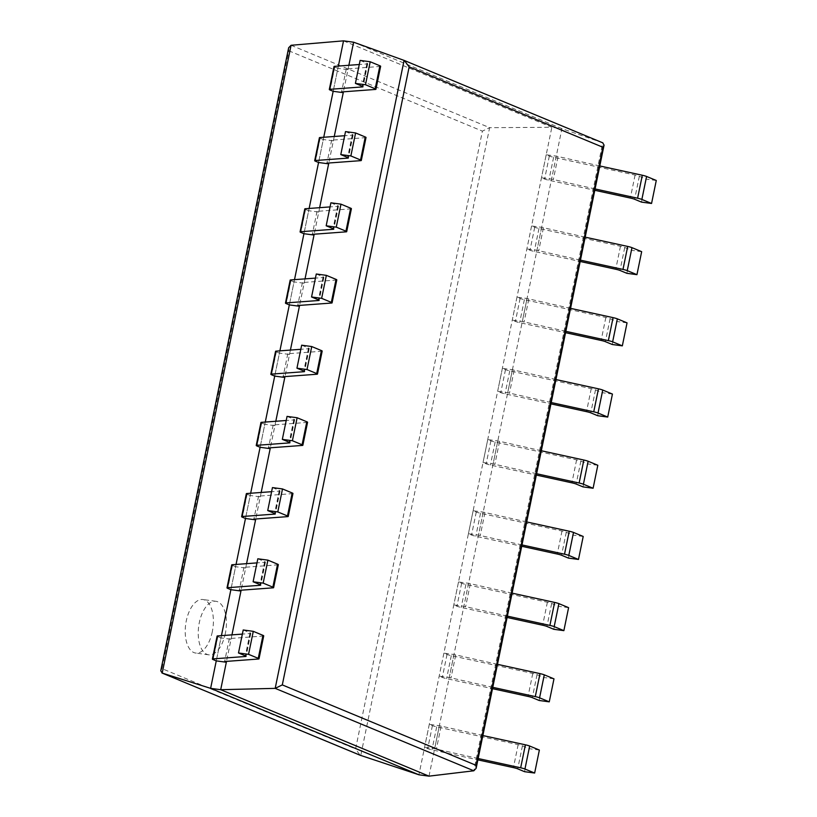 <?xml version="1.0" encoding="UTF-8"?>
<svg xmlns="http://www.w3.org/2000/svg" width="817" height="817" viewBox="0 0 817 817"><rect width="100%" height="100%" fill="white"/><g stroke="black" fill="none" stroke-linecap="round" stroke-linejoin="round"><path stroke-width="0.61" stroke-dasharray="4.08 3.06" d="M348.869 65.289L343.426 91.81L347.971 69.68L337.891 68.322L333.173 91.3L338.361 66.065M334.255 136.48L328.812 163.012L333.356 140.871L323.277 139.513L318.559 162.501L323.746 137.256M319.641 207.681L314.198 234.203L318.742 212.073L308.663 210.715L303.944 233.703L309.132 208.458M305.027 278.873L299.584 305.405L304.128 283.264L294.049 281.906L289.33 304.894L294.508 279.649M290.413 350.074L284.97 376.596L289.514 354.466L279.434 353.107L274.716 376.096L279.894 350.85M275.799 421.266L270.356 447.798L274.9 425.657L264.82 424.309L260.102 447.287L265.28 422.052M261.185 492.467L255.741 518.989L260.286 496.859L250.206 495.5L245.488 518.489L250.666 493.243M246.571 563.659L241.127 590.191L245.662 568.05L235.592 566.702L230.874 589.68L236.052 564.445M231.957 634.86L226.503 661.392L231.048 639.251L220.978 637.893L216.26 660.882L221.438 635.636M353.608 42.208L561.912 128.647L602.721 142.822L473.819 770.788M429.007 776.15L561.912 128.647L551.843 127.299L418.927 774.792M343.528 40.85L551.843 127.299L489.628 127.677L482.398 131.129L355.579 748.975L360.134 755.225M288.656 47.754L288.789 50.787L161.96 668.623L355.579 748.975M160.775 670.757L161.96 668.623M212.318 631.694A27.002 13.746 -82.3 0 1 195.692 653.059A27.002 13.746 -82.3 0 1 185.673 624.464A27.002 13.746 -82.3 0 1 202.902 599.525A27.002 13.746 -82.3 0 1 212.318 631.694M225.339 633.451A27.002 13.746 -82.3 0 1 208.723 654.815A27.002 13.746 -82.3 0 1 198.694 626.21A27.002 13.746 -82.3 0 1 215.923 601.281A27.002 13.746 -82.3 0 1 225.339 633.451M243.211 629.978L250.063 632.828A5.903 0.684 11.6 0 1 250.809 633.338A5.903 0.684 11.6 0 1 250.329 633.502L242.363 634.094M263.717 635.871A5.903 0.684 11.6 0 1 263.248 636.034L229.342 638.547L231.048 639.251M217.108 636.086A5.903 0.684 -168.4 0 0 217.853 636.596L220.978 637.893M229.342 638.547L224.624 661.525M482.867 735.535L439.362 725.7L429.282 724.342L432.407 725.639A5.903 0.684 11.6 0 0 436.687 726.854L518.152 744.644A5.903 0.684 -168.4 0 1 522.431 745.85L529.283 748.699L524.565 771.687M478.149 758.523L434.644 748.678L424.564 747.32L427.7 748.627A5.903 0.684 11.6 0 0 431.968 749.832L477.874 759.861M539.363 750.057L529.283 748.699M441.068 726.405L436.349 749.393M439.362 725.7L434.644 748.678M429.282 724.342L424.564 747.32M257.825 558.787L264.677 561.626A5.903 0.684 11.6 0 1 265.423 562.137A5.903 0.684 11.6 0 1 264.943 562.3L256.977 562.893M278.331 564.67A5.903 0.684 11.6 0 1 277.862 564.833L243.956 567.345L245.662 568.05M231.722 564.894A5.903 0.684 -168.4 0 0 232.467 565.405L235.592 566.702M243.956 567.345L239.238 590.334M497.482 664.333L453.976 654.499L443.897 653.14L447.032 654.437A5.903 0.684 11.6 0 0 451.301 655.653L532.766 673.443A5.903 0.684 -168.4 0 1 537.045 674.658L543.897 677.497L539.179 700.486M492.763 687.322L449.258 677.487L439.178 676.129L442.314 677.426A5.903 0.684 11.6 0 0 446.582 678.641L492.488 688.66M553.977 678.856L543.897 677.497M455.682 655.203L450.964 678.192M453.976 654.499L449.258 677.487M443.897 653.14L439.178 676.129M272.439 487.586L279.291 490.435A5.903 0.684 11.6 0 1 280.037 490.946A5.903 0.684 11.6 0 1 279.557 491.109L271.591 491.691M292.956 493.478A5.903 0.684 11.6 0 1 292.476 493.642L258.57 496.144L260.286 496.859M246.336 493.693A5.903 0.684 -168.4 0 0 247.081 494.203L250.206 495.5M258.57 496.144L253.852 519.132M512.106 593.142L468.59 583.297L458.511 581.949L461.646 583.246A5.903 0.684 11.6 0 0 465.915 584.451L547.38 602.252A5.903 0.684 -168.4 0 1 551.659 603.457L558.511 606.306L553.793 629.294M507.388 616.12L463.872 606.285L453.792 604.927L456.928 606.224A5.903 0.684 11.6 0 0 461.197 607.439L507.112 617.468M568.591 607.664L558.511 606.306M470.296 584.012L465.578 607M468.59 583.297L463.872 606.285M458.511 581.949L453.792 604.927M287.053 416.394L293.906 419.233A5.903 0.684 11.6 0 1 294.651 419.744A5.903 0.684 11.6 0 1 294.181 419.907L286.205 420.5M307.57 422.277A5.903 0.684 11.6 0 1 307.09 422.44L273.184 424.952L274.9 425.657M260.95 422.501A5.903 0.684 -168.4 0 0 261.695 423.012L264.82 424.309M273.184 424.952L268.466 447.941M526.72 521.94L483.204 512.106L473.135 510.748L476.26 512.045A5.903 0.684 11.6 0 0 480.529 513.26L561.994 531.05A5.903 0.684 -168.4 0 1 566.273 532.265L573.125 535.104L568.407 558.093M522.002 544.929L478.486 535.094L468.417 533.736L471.542 535.033A5.903 0.684 11.6 0 0 475.811 536.248L521.726 546.267M583.205 536.463L573.125 535.104M484.91 512.81L480.192 535.799M483.204 512.106L478.486 535.094M473.135 510.748L468.417 533.736M301.667 345.193L308.52 348.042A5.903 0.684 11.6 0 1 309.265 348.553A5.903 0.684 11.6 0 1 308.795 348.716L300.819 349.298M322.184 351.085A5.903 0.684 11.6 0 1 321.704 351.249L287.798 353.751L289.514 354.466M275.564 351.3A5.903 0.684 -168.4 0 0 276.309 351.81L279.434 353.107M287.798 353.751L283.08 376.739M541.334 450.749L497.819 440.904L487.749 439.556L490.874 440.853A5.903 0.684 11.6 0 0 495.143 442.058L576.608 459.859A5.903 0.684 -168.4 0 1 580.887 461.064L587.74 463.913L583.021 486.891M536.616 473.727L493.1 463.893L483.031 462.534L486.156 463.831A5.903 0.684 11.6 0 0 490.425 465.047L536.34 475.075M597.819 465.271L587.74 463.913M499.524 441.619L494.806 464.597M497.819 440.904L493.1 463.893M487.749 439.556L483.031 462.534M316.281 274.001L323.134 276.84A5.903 0.684 11.6 0 1 323.879 277.351A5.903 0.684 11.6 0 1 323.409 277.514L315.433 278.107M336.798 279.884A5.903 0.684 11.6 0 1 336.318 280.047L302.413 282.559L304.128 283.264M290.178 280.108A5.903 0.684 -168.4 0 0 290.923 280.609L294.049 281.906M302.413 282.559L297.694 305.538M555.948 379.548L512.433 369.713L502.363 368.355L505.488 369.652A5.903 0.684 11.6 0 0 509.757 370.867L591.232 388.657A5.903 0.684 -168.4 0 1 595.501 389.872L602.354 392.711L597.636 415.7M551.23 402.536L507.714 392.691L497.645 391.343L500.77 392.64A5.903 0.684 11.6 0 0 505.039 393.845L550.954 403.874M612.433 394.07L602.354 392.711M514.138 370.418L509.42 393.406M512.433 369.713L507.714 392.691M502.363 368.355L497.645 391.343M330.895 202.8L337.748 205.649A5.903 0.684 11.6 0 1 338.493 206.15A5.903 0.684 11.6 0 1 338.024 206.323L330.048 206.905M351.412 208.682A5.903 0.684 11.6 0 1 350.932 208.856L317.027 211.358L318.742 212.073M304.792 208.907A5.903 0.684 -168.4 0 0 305.538 209.418L308.663 210.715M317.027 211.358L312.308 234.346M570.562 308.356L527.047 298.511L516.977 297.153L520.102 298.46A5.903 0.684 11.6 0 0 524.371 299.665L605.846 317.456A5.903 0.684 -168.4 0 1 610.115 318.671L616.978 321.52L612.26 344.498M565.844 331.334L522.329 321.5L512.259 320.141L515.384 321.438A5.903 0.684 11.6 0 0 519.653 322.654L565.568 332.682M627.048 322.868L616.978 321.52M528.762 299.226L524.044 322.204M527.047 298.511L522.329 321.5M516.977 297.153L512.259 320.141M345.509 131.598L352.362 134.448A5.903 0.684 11.6 0 1 353.118 134.958A5.903 0.684 11.6 0 1 352.638 135.122L344.662 135.714M366.026 137.491A5.903 0.684 11.6 0 1 365.546 137.654L331.651 140.167L333.356 140.871M319.406 137.705A5.903 0.684 -168.4 0 0 320.152 138.216L323.277 139.513M331.651 140.167L326.933 163.145M585.176 237.155L541.661 227.32L531.591 225.962L534.716 227.259A5.903 0.684 11.6 0 0 538.995 228.474L620.46 246.264A5.903 0.684 -168.4 0 1 624.729 247.48L631.592 250.319L626.874 273.307M580.458 260.143L536.943 250.298L526.873 248.95L529.998 250.247A5.903 0.684 11.6 0 0 534.277 251.452L580.182 261.481M641.662 251.677L631.592 250.319M543.376 228.025L538.658 251.013M541.661 227.32L536.943 250.298M531.591 225.962L526.873 248.95M360.123 60.407L366.976 63.246A5.903 0.684 11.6 0 1 367.732 63.757A5.903 0.684 11.6 0 1 367.252 63.92L359.286 64.512M380.64 66.289A5.903 0.684 11.6 0 1 380.16 66.453L346.265 68.965L347.971 69.68M334.02 66.514A5.903 0.684 -168.4 0 0 334.766 67.025L337.891 68.322M346.265 68.965L341.547 91.953M599.79 165.953L556.275 156.118L546.205 154.76L549.33 156.057A5.903 0.684 11.6 0 0 553.609 157.273L635.075 175.063A5.903 0.684 -168.4 0 1 639.343 176.278L646.206 179.127L641.488 202.105M595.072 188.941L551.557 179.107L541.487 177.749L544.612 179.046A5.903 0.684 11.6 0 0 548.891 180.261L594.796 190.29M656.276 180.475L646.206 179.127M557.991 156.833L553.272 179.811M556.275 156.118L551.557 179.107M546.205 154.76L541.487 177.749M404.088 60.387L602.721 142.822M291.077 45.282L489.628 127.677L360.767 755.48M288.789 50.787L482.398 131.129M250.063 632.828L245.345 655.816M250.329 633.502L245.713 655.98M263.248 636.034L258.529 659.013M217.853 636.596L213.135 659.585M522.431 745.85L517.712 768.838M518.152 744.644L513.433 767.623M436.687 726.854L431.968 749.832M432.407 725.639L427.7 748.627M264.677 561.626L259.959 584.615M264.943 562.3L260.337 584.788M277.862 564.833L273.144 587.821M232.467 565.405L227.749 588.383M537.045 674.658L532.327 697.647M532.766 673.443L528.048 696.431M451.301 655.653L446.582 678.641M447.032 654.437L442.314 677.426M279.291 490.435L274.573 513.413M279.557 491.109L274.951 513.587M292.476 493.642L287.758 516.62M247.081 494.203L242.363 517.192M551.659 603.457L546.941 626.445M547.38 602.252L542.662 625.23M465.915 584.451L461.197 607.439M461.646 583.246L456.928 606.224M293.906 419.233L289.187 442.222M294.181 419.907L289.565 442.395M307.09 422.44L302.372 445.428M261.695 423.012L256.977 445.99M566.273 532.265L561.555 555.243M561.994 531.05L557.276 554.038M480.529 513.26L475.811 536.248M476.26 512.045L471.542 535.033M308.52 348.042L303.801 371.02M308.795 348.716L304.179 371.194M321.704 351.249L316.986 374.227M276.309 351.81L271.591 374.799M580.887 461.064L576.169 484.052M576.608 459.859L571.9 482.837M495.143 442.058L490.425 465.047M490.874 440.853L486.156 463.831M323.134 276.84L318.416 299.829M323.409 277.514L318.793 300.002M336.318 280.047L331.6 303.036M290.923 280.609L286.205 303.597M595.501 389.872L590.783 412.851M591.232 388.657L586.514 411.645M509.757 370.867L505.039 393.845M505.488 369.652L500.77 392.64M337.748 205.649L333.03 228.627M338.024 206.323L333.407 228.801M350.932 208.856L346.214 231.834M305.538 209.418L300.819 232.406M610.115 318.671L605.397 341.659M605.846 317.456L601.128 340.444M524.371 299.665L519.653 322.654M520.102 298.46L515.384 321.438M352.362 134.448L347.644 157.436M352.638 135.122L348.022 157.599M365.546 137.654L360.828 160.643M320.152 138.216L315.433 161.204M624.729 247.48L620.011 270.458M620.46 246.264L615.742 269.253M538.995 228.474L534.277 251.452M534.716 227.259L529.998 250.247M366.976 63.246L362.258 86.234M367.252 63.92L362.636 86.408M380.16 66.453L375.442 89.441M334.766 67.025L330.048 90.003M639.343 176.278L634.625 199.266M635.075 175.063L630.356 198.051M553.609 157.273L548.891 180.261M549.33 156.057L544.612 179.046M215.923 601.281L202.902 599.525M208.723 654.815L195.692 653.059M250.809 633.338L246.091 656.317M265.423 562.137L260.705 585.125M280.037 490.946L275.319 513.924M294.651 419.744L289.933 442.732M309.265 348.553L304.547 371.531M323.879 277.351L319.161 300.339M338.493 206.15L333.775 229.138M353.118 134.958L348.399 157.947M367.732 63.757L363.014 86.745"/><path stroke-width="1.23" d="M348.869 65.289L353.608 42.208L404.292 60.468L409.164 66.861L282.304 684.901L476.015 765.294L476.137 768.327L473.819 770.788L429.007 776.15L418.927 774.792L360.134 755.225M365.485 84.743L355.405 83.395L360.123 60.407L370.203 61.765L365.485 84.743L375.177 88.767A5.903 0.684 11.6 0 1 375.922 89.278A5.903 0.684 11.6 0 1 375.442 89.441L341.547 91.953L343.252 92.658L343.426 91.81L334.255 136.48M350.871 155.945L340.791 154.587L345.509 131.598L355.589 132.957L350.871 155.945L360.563 159.969A5.903 0.684 11.6 0 1 361.308 160.479A5.903 0.684 11.6 0 1 360.828 160.643L326.933 163.145L328.638 163.86L328.812 163.012L319.641 207.681M336.257 227.136L326.177 225.788L330.895 202.8L340.975 204.158L336.257 227.136L345.948 231.16A5.903 0.684 11.6 0 1 346.694 231.671A5.903 0.684 11.6 0 1 346.214 231.834L312.308 234.346L314.024 235.051L314.198 234.203L305.027 278.873M321.643 298.338L311.563 296.98L316.281 274.001L326.361 275.349L321.643 298.338L331.334 302.361A5.903 0.684 11.6 0 1 332.08 302.872A5.903 0.684 11.6 0 1 331.6 303.036L297.694 305.538L299.41 306.252L299.584 305.405L290.413 350.074M307.018 369.539L296.949 368.181L301.667 345.193L311.737 346.551L307.018 369.539L316.71 373.553A5.903 0.684 11.6 0 1 317.466 374.063A5.903 0.684 11.6 0 1 316.986 374.227L283.08 376.739L284.796 377.444L284.97 376.596L275.799 421.266M292.404 440.731L282.335 439.372L287.053 416.394L297.122 417.742L292.404 440.731L302.096 444.754A5.903 0.684 11.6 0 1 302.852 445.265A5.903 0.684 11.6 0 1 302.372 445.428L268.466 447.941L270.182 448.645L270.356 447.798L261.185 492.467M277.79 511.932L267.721 510.574L272.439 487.586L282.508 488.944L277.79 511.932L287.482 515.946A5.903 0.684 11.6 0 1 288.238 516.456A5.903 0.684 11.6 0 1 287.758 516.62L253.852 519.132L255.568 519.847L255.741 518.989L246.571 563.659M263.176 583.124L253.107 581.765L257.825 558.787L267.894 560.145L263.176 583.124L272.868 587.147A5.903 0.684 11.6 0 1 273.613 587.658A5.903 0.684 11.6 0 1 273.144 587.821L239.238 590.334L240.944 591.038L241.127 590.191L231.957 634.86M248.562 654.325L238.493 652.967L243.211 629.978L253.28 631.337L248.562 654.325L258.254 658.349A5.903 0.684 11.6 0 1 258.999 658.849A5.903 0.684 11.6 0 1 258.529 659.013L224.624 661.525L226.329 662.24L226.503 661.392L220.692 689.701L275.186 688.363L282.304 684.901M353.608 42.208L343.528 40.85L338.361 66.065M429.007 776.15L220.692 689.701L210.623 688.353L162.205 673.085L160.775 670.757L288.656 47.754L291.077 45.282L162.205 673.085L360.767 755.48M355.405 83.395L362.258 86.234A5.903 0.684 11.6 0 1 363.014 86.745A5.903 0.684 11.6 0 1 362.534 86.908L329.782 89.329A5.903 0.684 -168.4 0 0 329.302 89.502A5.903 0.684 -168.4 0 0 330.048 90.003L333.173 91.3L323.746 137.256M340.791 154.587L347.644 157.436A5.903 0.684 11.6 0 1 348.399 157.947A5.903 0.684 11.6 0 1 347.919 158.11L315.168 160.53A5.903 0.684 -168.4 0 0 314.688 160.694A5.903 0.684 -168.4 0 0 315.433 161.204L318.559 162.501L309.132 208.458M326.177 225.788L333.03 228.627A5.903 0.684 11.6 0 1 333.775 229.138A5.903 0.684 11.6 0 1 333.305 229.301L300.554 231.732A5.903 0.684 -168.4 0 0 300.074 231.895A5.903 0.684 -168.4 0 0 300.819 232.406L303.944 233.703L294.508 279.649M311.563 296.98L318.416 299.829A5.903 0.684 11.6 0 1 319.161 300.339A5.903 0.684 11.6 0 1 318.691 300.503L285.94 302.923A5.903 0.684 -168.4 0 0 285.46 303.087A5.903 0.684 -168.4 0 0 286.205 303.597L289.33 304.894L279.894 350.85M296.949 368.181L303.801 371.02A5.903 0.684 11.6 0 1 304.547 371.531A5.903 0.684 11.6 0 1 304.077 371.694L271.326 374.125A5.903 0.684 -168.4 0 0 270.846 374.288A5.903 0.684 -168.4 0 0 271.591 374.799L274.716 376.096L265.28 422.052M282.335 439.372L289.187 442.222A5.903 0.684 11.6 0 1 289.933 442.732A5.903 0.684 11.6 0 1 289.463 442.896L256.712 445.316A5.903 0.684 -168.4 0 0 256.232 445.479A5.903 0.684 -168.4 0 0 256.977 445.99L260.102 447.287L250.666 493.243M267.721 510.574L274.573 513.413A5.903 0.684 11.6 0 1 275.319 513.924A5.903 0.684 11.6 0 1 274.839 514.087L242.087 516.518A5.903 0.684 -168.4 0 0 241.618 516.681A5.903 0.684 -168.4 0 0 242.363 517.192L245.488 518.489L236.052 564.445M253.107 581.765L259.959 584.615A5.903 0.684 11.6 0 1 260.705 585.125A5.903 0.684 11.6 0 1 260.225 585.289L227.473 587.709A5.903 0.684 -168.4 0 0 227.003 587.872A5.903 0.684 -168.4 0 0 227.749 588.383L230.874 589.68L221.438 635.636M238.493 652.967L245.345 655.816A5.903 0.684 11.6 0 1 246.091 656.317A5.903 0.684 11.6 0 1 245.611 656.48L212.859 658.911A5.903 0.684 -168.4 0 0 212.389 659.074A5.903 0.684 -168.4 0 0 213.135 659.585L216.26 660.882L210.623 688.353L418.927 774.792M602.721 142.822L604.069 145.12L602.885 147.254L476.015 765.294M343.528 40.85L291.077 45.282M226.329 662.24L216.26 660.882M253.28 631.337L262.972 635.36A5.903 0.684 11.6 0 1 263.717 635.871L258.999 658.849M242.363 634.094L217.577 635.922A5.903 0.684 -168.4 0 0 217.108 636.086L212.389 659.074M477.874 759.861L513.433 767.623A5.903 0.684 -168.4 0 1 517.712 768.838L524.565 771.687L534.645 773.035L524.953 769.022A5.903 0.684 -168.4 0 0 520.674 767.806L478.149 758.523M482.867 735.535L525.392 744.818A5.903 0.684 -168.4 0 1 529.671 746.033L539.363 750.057L534.645 773.035M240.944 591.038L230.874 589.68M267.894 560.145L277.586 564.159A5.903 0.684 11.6 0 1 278.331 564.67L273.613 587.658M256.977 562.893L232.191 564.731A5.903 0.684 -168.4 0 0 231.722 564.894L227.003 587.872M492.488 688.66L528.048 696.431A5.903 0.684 -168.4 0 1 532.327 697.647L539.179 700.486L549.259 701.844L539.567 697.82A5.903 0.684 -168.4 0 0 535.288 696.605L492.763 687.322M497.482 664.333L540.006 673.627A5.903 0.684 -168.4 0 1 544.285 674.832L553.977 678.856L549.259 701.844M255.568 519.847L245.488 518.489M282.508 488.944L292.2 492.968A5.903 0.684 11.6 0 1 292.956 493.478L288.238 516.456M271.591 491.691L246.805 493.529A5.903 0.684 -168.4 0 0 246.336 493.693L241.618 516.681M507.112 617.468L542.662 625.23A5.903 0.684 -168.4 0 1 546.941 626.445L553.793 629.294L563.873 630.642L554.181 626.619A5.903 0.684 -168.4 0 0 549.902 625.413L507.388 616.12M512.106 593.142L554.62 602.425A5.903 0.684 -168.4 0 1 558.899 603.64L568.591 607.664L563.873 630.642M270.182 448.645L260.102 447.287M297.122 417.742L306.814 421.766A5.903 0.684 11.6 0 1 307.57 422.277L302.852 445.265M286.205 420.5L261.42 422.338A5.903 0.684 -168.4 0 0 260.95 422.501L256.232 445.479M521.726 546.267L557.276 554.038A5.903 0.684 -168.4 0 1 561.555 555.243L568.407 558.093L578.487 559.451L568.795 555.427A5.903 0.684 -168.4 0 0 564.516 554.212L522.002 544.929M526.72 521.94L569.235 531.234A5.903 0.684 -168.4 0 1 573.514 532.439L583.205 536.463L578.487 559.451M284.796 377.444L274.716 376.096M311.737 346.551L321.428 350.575A5.903 0.684 11.6 0 1 322.184 351.085L317.466 374.063M300.819 349.298L276.044 351.136A5.903 0.684 -168.4 0 0 275.564 351.3L270.846 374.288M536.34 475.075L571.9 482.837A5.903 0.684 -168.4 0 1 576.169 484.052L583.021 486.891L593.101 488.249L583.409 484.226A5.903 0.684 -168.4 0 0 579.13 483.021L536.616 473.727M541.334 450.749L583.849 460.032A5.903 0.684 -168.4 0 1 588.128 461.248L597.819 465.271L593.101 488.249M299.41 306.252L289.33 304.894M326.361 275.349L336.053 279.373A5.903 0.684 11.6 0 1 336.798 279.884L332.08 302.872M315.433 278.107L290.658 279.935A5.903 0.684 -168.4 0 0 290.178 280.108L285.46 303.087M550.954 403.874L586.514 411.645A5.903 0.684 -168.4 0 1 590.783 412.851L597.636 415.7L607.715 417.058L598.024 413.034A5.903 0.684 -168.4 0 0 593.745 411.819L551.23 402.536M555.948 379.548L598.463 388.831A5.903 0.684 -168.4 0 1 602.742 390.046L612.433 394.07L607.715 417.058M314.024 235.051L303.944 233.703M340.975 204.158L350.667 208.182A5.903 0.684 11.6 0 1 351.412 208.682L346.694 231.671M330.048 206.905L305.272 208.744A5.903 0.684 -168.4 0 0 304.792 208.907L300.074 231.895M565.568 332.682L601.128 340.444A5.903 0.684 -168.4 0 1 605.397 341.659L612.26 344.498L622.329 345.857L612.638 341.833A5.903 0.684 -168.4 0 0 608.359 340.628L565.844 331.334M570.562 308.356L613.077 317.639A5.903 0.684 -168.4 0 1 617.356 318.855L627.048 322.868L622.329 345.857M328.638 163.86L318.559 162.501M355.589 132.957L365.281 136.98A5.903 0.684 11.6 0 1 366.026 137.491L361.308 160.479M344.662 135.714L319.886 137.542A5.903 0.684 -168.4 0 0 319.406 137.705L314.688 160.694M580.182 261.481L615.742 269.253A5.903 0.684 -168.4 0 1 620.011 270.458L626.874 273.307L636.943 274.665L627.252 270.641A5.903 0.684 -168.4 0 0 622.983 269.426L580.458 260.143M585.176 237.155L627.701 246.438A5.903 0.684 -168.4 0 1 631.97 247.653L641.662 251.677L636.943 274.665M343.252 92.658L333.173 91.3M370.203 61.765L379.895 65.779A5.903 0.684 11.6 0 1 380.64 66.289L375.922 89.278M359.286 64.512L334.5 66.351A5.903 0.684 -168.4 0 0 334.02 66.514L329.302 89.502M594.796 190.29L630.356 198.051A5.903 0.684 -168.4 0 1 634.625 199.266L641.488 202.105L651.558 203.464L641.866 199.44A5.903 0.684 -168.4 0 0 637.597 198.225L595.072 188.941M599.79 165.953L642.315 175.246A5.903 0.684 -168.4 0 1 646.584 176.462L656.276 180.475L651.558 203.464M404.088 60.387L275.186 688.363L473.819 770.788M409.164 66.861L602.885 147.254M262.972 635.36L258.254 658.349M217.577 635.922L212.859 658.911M529.671 746.033L524.953 769.022M525.392 744.818L520.674 767.806M277.586 564.159L272.868 587.147M232.191 564.731L227.473 587.709M544.285 674.832L539.567 697.82M540.006 673.627L535.288 696.605M292.2 492.968L287.482 515.946M246.805 493.529L242.087 516.518M558.899 603.64L554.181 626.619M554.62 602.425L549.902 625.413M306.814 421.766L302.096 444.754M261.42 422.338L256.712 445.316M573.514 532.439L568.795 555.427M569.235 531.234L564.516 554.212M321.428 350.575L316.71 373.553M276.044 351.136L271.326 374.125M588.128 461.248L583.409 484.226M583.849 460.032L579.13 483.021M336.053 279.373L331.334 302.361M290.658 279.935L285.94 302.923M602.742 390.046L598.024 413.034M598.463 388.831L593.745 411.819M350.667 208.182L345.948 231.16M305.272 208.744L300.554 231.732M617.356 318.855L612.638 341.833M613.077 317.639L608.359 340.628M348.022 157.599L347.919 158.11M365.281 136.98L360.563 159.969M319.886 137.542L315.168 160.53M631.97 247.653L627.252 270.641M627.701 246.438L622.983 269.426M379.895 65.779L375.177 88.767M334.5 66.351L329.782 89.329M646.584 176.462L641.866 199.44M642.315 175.246L637.597 198.225M404.292 60.468L602.885 142.883M604.069 145.12L476.137 768.327M161.96 672.994L360.45 755.368"/></g></svg>

